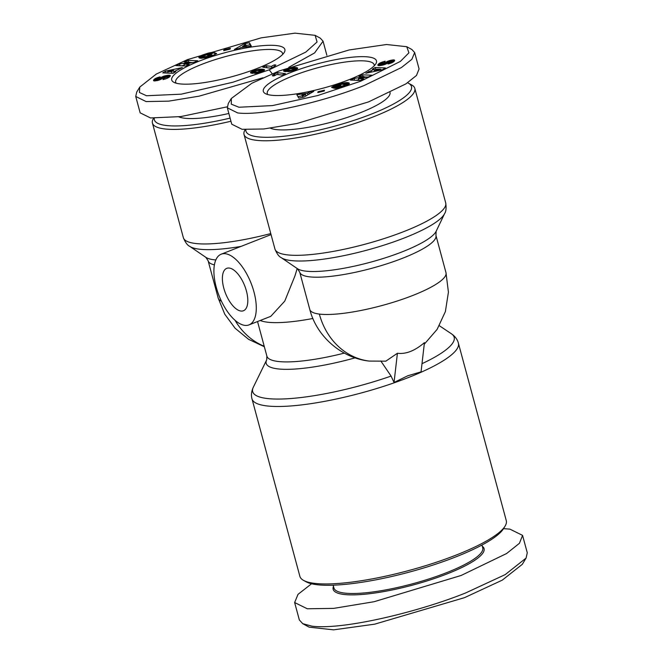 <?xml version="1.0" encoding="UTF-8"?>
<svg xmlns="http://www.w3.org/2000/svg" width="663" height="663" viewBox="0 0 663 663"><rect width="100%" height="100%" fill="white"/><g stroke="black" fill="none" stroke-linecap="round" stroke-linejoin="round"><path stroke-width="0.99" d="M380.802 360.97L391.087 376.087L394.037 382.468L407.704 375.805L421.055 371.852L424.436 342.647C414.881 350.818 405.872 354.357 397.419 353.263L385.825 361.161L369.208 361.078C341.984 358.202 316.641 336.763 309.787 309.447L299.734 272.178L297.455 268.697L281.303 257.7A85.966 18.315 164.9 0 0 404.761 237.785A85.966 18.315 164.9 0 0 444.583 213.643C446.05 211.613 446.423 208.041 445.718 202.936A88.444 18.837 164.9 0 1 404.239 231.42A88.444 18.837 164.9 0 1 274.938 249.015C276.894 253.788 279.015 256.68 281.303 257.7M311.56 583.771L298.01 594.355L294.637 602.534L299.336 619.938L302.726 623.668L309.149 627.165L333.597 629.85L374.728 624.156L464.523 597.653L502.247 580.158L522.287 564.337L526.082 558.08L527.267 552.776L522.568 535.372L509.922 529.132L503.54 528.66M302.726 623.668L311.983 626.179C343.161 630.115 417.98 612.148 465.832 592.871L505.247 574.581L526.082 558.08M278.941 71.016L349.086 49.974L386.562 44.512L406.742 46.708L408.922 52.816L400.452 61.369L360.838 81.176L317.569 95.58L272.51 105.583L238.912 107.24L231.304 104.174L231.337 98.472L251.882 83.223L278.941 71.016M406.742 46.708L411.88 49.51L414.657 52.559L411.864 59.305L401.422 67.551L364.095 85.535C324.853 101.34 263.211 116.199 237.686 112.934L227.326 107.82L228.304 103.478M269.244 69.814L232.887 82.237L181.231 94.171L146.506 95.745L139.445 92.497L139.744 87.11L156.261 74.074L187.347 59.662L261.172 37.849L295.018 33.15L315.14 35.346L317.063 41.984L305.834 52.07L269.244 69.814L272.501 74.181M262.904 77.811L199.107 96.16L168.692 101.149L146.092 101.572L135.733 96.458L136.702 92.116L139.744 87.11M251.998 398.861L299.875 576.329A106.892 22.774 -15.1 0 0 303.654 580.448A106.892 22.774 -15.1 0 0 456.152 555.064A106.892 22.774 -15.1 0 0 505.09 526.099A106.892 22.774 -15.1 0 0 506.283 520.637L458.398 343.169A106.892 22.774 164.9 0 1 408.267 377.595A106.892 22.774 164.9 0 1 251.998 398.861C250.979 395.198 251.418 391.319 253.316 387.233A104.356 22.227 164.9 0 0 391.087 376.087M303.654 580.448L306.223 581.849A104.721 22.31 -15.1 0 0 455.622 556.978A104.721 22.31 -15.1 0 0 503.573 528.602L505.09 526.099M333.182 585.189L333.937 588.006A77.049 16.418 -15.1 0 0 446.58 572.675A77.049 16.418 -15.1 0 0 482.722 547.862L481.96 545.044M333.497 586.357A78.135 16.641 -15.1 0 0 367.791 593.915A78.135 16.641 -15.1 0 0 447.401 573.768A78.135 16.641 -15.1 0 0 482.274 546.213M216.237 287.203A37.982 17.197 68.5 0 1 221.202 254.194A37.982 17.197 68.5 0 1 253.954 291.886A37.982 17.197 68.5 0 1 248.99 324.895A37.982 17.197 68.5 0 1 216.237 287.203M297.173 268.507L295.01 275.75L284.742 301.143L270.794 316.326L248.99 324.895M407.596 82.784A85.734 18.266 164.9 0 1 408.466 83.215L411.682 84.963A88.444 18.837 164.9 0 1 414.806 88.378A88.444 18.837 164.9 0 1 373.327 116.862A88.444 18.837 164.9 0 1 244.025 134.456A88.444 18.837 164.9 0 1 245.012 129.931L245.211 129.6M246.412 290.949A22.791 10.318 68.5 0 1 243.437 310.756A22.791 10.318 68.5 0 1 223.787 288.14A22.791 10.318 68.5 0 1 226.763 268.333A22.791 10.318 68.5 0 1 246.412 290.949M408.466 83.215A85.734 18.266 164.9 0 1 371.288 114.135A85.734 18.266 164.9 0 1 286.88 135.898A85.734 18.266 164.9 0 1 245.849 129.633M230.102 118.113A85.734 18.266 164.9 0 1 165.982 125.456A85.734 18.266 164.9 0 1 154.255 118.271M230.948 121.238A88.444 18.837 164.9 0 1 164.424 128.904A88.444 18.837 164.9 0 1 152.432 123.094A88.444 18.837 164.9 0 1 153.418 118.578L153.617 118.238M390.068 92.555A63.482 13.525 164.9 0 1 360.241 112.768A63.482 13.525 164.9 0 1 270.438 128.208M228.851 113.481A63.482 13.525 164.9 0 1 184.447 118.205A63.482 13.525 164.9 0 1 178.844 116.854M348.978 79.709A58.601 12.481 164.9 0 1 265.382 93.624A58.601 12.481 164.9 0 1 290.792 72.491A58.601 12.481 164.9 0 1 351.746 57.242A58.601 12.481 164.9 0 1 375.813 63.83A58.601 12.481 164.9 0 1 348.978 79.709M374.214 65.828A55.344 11.793 -15.1 0 0 374.147 64.75A55.344 11.793 -15.1 0 0 293.237 75.764A55.344 11.793 -15.1 0 0 267.28 93.591A55.344 11.793 -15.1 0 0 267.769 94.552M282.62 54.465A55.344 11.793 -15.1 0 0 282.554 53.388A55.344 11.793 -15.1 0 0 275.054 49.758A55.344 11.793 -15.1 0 0 201.643 64.402A55.344 11.793 -15.1 0 0 175.687 82.229A55.344 11.793 -15.1 0 0 176.176 83.19M276.927 45.623A58.601 12.481 164.9 0 1 284.22 52.468A58.601 12.481 164.9 0 1 238.904 74.695A58.601 12.481 164.9 0 1 179.656 83.853A58.601 12.481 164.9 0 1 173.789 82.262A58.601 12.481 164.9 0 1 205.795 58.667A58.601 12.481 164.9 0 1 276.927 45.623M394.037 382.468L397.419 353.263M294.637 602.534L307.284 608.775L333.738 608.377L374.106 601.714L461.133 575.467L506.59 553.539L519.427 543.304L522.568 535.372M414.657 52.559L419.074 68.944L416.488 75.458L405.922 83.878L368.512 101.92L296.983 123.5L263.816 128.978L242.103 129.31L231.743 124.205L227.326 107.82M227.194 106.834L180.792 116.589L150.509 117.948L140.15 112.843L135.733 96.458M315.14 35.346L320.287 38.147L323.063 41.205L314.594 52.932L288.761 67.311M394.642 60.631L392.695 62.388L389.454 63.607L388.037 63.963L388.908 62.695L391.41 61.7L390.979 61.311L383.521 64.916L379.808 65.612L377.844 65.214L379.402 63.341L382.427 61.999L385.178 61.22L384.515 62.405L381.233 63.797L382.211 64.12L389.372 60.656L393.3 59.902L394.502 60.076L394.642 60.631L394.502 60.076M368.636 76.825L358.468 78.657L363.838 78.889L360.125 80.488L350.429 80.074L354.141 78.474L364.236 76.651L358.907 76.427L362.611 74.836L372.308 75.242L368.636 76.825M324.248 91.013L317.801 92.563L318.033 91.726L324.48 90.168L324.248 91.013M298.764 98.124L296.858 94.743L307.458 93.259L308.859 92.356L313.756 91.378L303.994 97.088L298.764 98.124M345.522 85.875L339.332 87.872L334.74 88.428L343.998 85.428L344.37 84.566L342.108 84.218L336.249 86.132L339.862 85.287L340.939 85.734L333.696 88.146L331.508 87.234L338.967 84.126L345.547 82.626L348.133 82.66L349.343 83.381L348.481 84.458L345.522 85.875M382.559 69.731L365.802 73.261L374.214 69.184L372.382 69.184L375.076 67.518L385.435 67.957L382.559 69.731M291.728 67.609L297.563 67.941L297.405 68.712L295.466 69.723L288.596 71.654L283.615 71.04L284.957 69.839L289.93 67.999L291.728 67.609L292.068 68.861M281.8 75.043L276.678 74.405A6.381 1.359 164.9 0 1 273.703 75.972L272.302 75.797L274.648 73.817L277.59 72.657L285.397 73.626L281.8 75.043M153.534 80.206L155.092 78.673L158.722 77.223L160.139 76.875L159.269 78.143L156.766 79.137L157.206 79.519L164.656 75.922L168.377 75.217L170.333 75.623L168.775 77.496L165.75 78.839L162.999 79.61L163.662 78.433L166.943 77.041L165.965 76.717L158.805 80.173L154.877 80.936L153.675 80.762L153.534 80.206L153.683 80.762M179.54 64.013L189.709 62.173L184.339 61.949L188.052 60.35L197.756 60.764L194.035 62.355L183.949 64.178L189.27 64.41L185.565 66.002L175.869 65.587L179.54 64.013L180.021 65.77M223.928 49.824L230.376 48.266L230.144 49.112L223.696 50.67L223.928 49.824L224.127 50.562M249.412 42.705L251.318 46.087L240.719 47.579L239.318 48.482L234.42 49.452L244.183 43.75L249.412 42.705L249.968 44.752L246.031 45.54M202.654 54.963L208.663 53.007L213.03 52.385L203.624 55.974L205.182 56.645L208.257 56.164L211.928 54.706L208.315 55.551L207.246 55.104L214.481 52.684L216.677 53.595L213.096 55.327L206.234 57.565L201.27 58.278L199.397 57.996L198.85 57.283L202.654 54.963L203.209 57.01L202.588 57.25L202.033 55.203M165.617 71.098L182.375 67.576L173.963 71.654L175.794 71.654L173.109 73.32L162.75 72.88L165.617 71.098L166.14 73.021M256.448 73.22L250.614 72.897L250.771 72.118L252.711 71.107L259.581 69.184L264.562 69.797L261.984 71.554L256.448 73.22M266.377 65.794L271.499 66.433A6.381 1.359 164.9 0 1 274.474 64.858L275.874 65.032L273.537 67.021L270.587 68.181L262.78 67.212L266.377 65.794L266.899 67.725M394.493 60.888L394.245 59.977M394.253 61.187L393.913 59.91M393.921 61.526L393.482 59.902M393.781 61.659L393.3 59.902M393.341 61.982L392.728 59.943M393.275 61.99L392.637 62.073L392.082 60.018M392.637 62.073L391.941 62.189L391.385 60.142M391.087 61.311L390.814 60.267M390.35 61.468L390.076 60.457M389.662 61.734L389.372 60.656M389.032 62.131L388.7 60.888M388.435 62.554L388.054 61.137M388.104 62.778L387.698 61.286M387.681 63.06L387.258 61.502M387.242 63.333L386.811 61.725M386.802 63.59L386.372 61.974M386.347 63.83L385.916 62.239M385.883 64.054L385.476 62.529M385.087 64.386L384.731 63.043M384.606 64.568L384.275 63.333M384.184 64.709L383.869 63.565M383.811 64.825L383.512 63.731M383.28 64.982L382.99 63.921M382.493 65.173L382.211 64.12M382.079 65.272L381.789 64.178M381.639 65.355L381.316 64.162M381.565 65.372L381.225 64.137M381.498 65.38L381.126 64.004M382.675 62.919L382.427 61.999M382.021 63.217L381.755 62.231M381.407 63.615L381.101 62.471M381.308 64.667L380.587 62.695M381.142 64.742L380.728 64.941L380.172 62.894M380.728 64.941L380.322 65.156L379.775 63.109M380.322 65.156L379.949 65.388L379.402 63.341M379.949 65.388L379.062 63.582M379.236 65.637L378.747 63.839M378.863 65.629L378.457 64.104M378.532 65.596L378.2 64.386M378.457 65.579L378.15 64.444M378.208 65.513L377.976 64.676M378.018 65.422L377.869 64.883M391.957 62.745L391.593 61.402M391.825 62.803L391.501 61.609M391.725 62.844L391.41 61.7M391.369 62.993L391.079 61.941M390.897 63.159L390.623 62.165M390.664 63.242L390.399 62.256M389.993 63.449L389.728 62.479M389.173 63.681L388.908 62.695M358.948 80.438L358.468 78.657M363.092 76.601L362.611 74.836M367.352 77.057L364.31 76.925M364.484 77.579L364.236 76.651M354.622 80.256L354.141 78.474M358.774 79.784L355.898 80.306M318.033 91.726L318.232 92.464M297.952 96.682L302.311 95.82M309.298 93.989L308.859 92.356M307.881 94.817L307.458 93.259M302.212 95.116L302.005 94.345M306.546 95.596L305.908 95.721M349.318 83.588L349.186 83.09M349.235 83.77L349.011 82.958M349.078 83.952L348.779 82.842L349.07 83.977M348.854 84.176L348.465 82.734M348.597 84.367L348.133 82.66M348.307 84.566L347.777 82.602M348.183 84.64L347.362 82.577M347.909 84.624L346.906 82.56M347.462 84.607L346.964 84.615L346.418 82.568M346.964 84.615L346.152 82.577M346.699 84.624L346.103 84.673L345.547 82.626M346.103 84.673L345.481 84.74L344.926 82.693M345.481 84.74L344.826 84.839L344.271 82.792M343.973 84.375L343.583 82.916M344.826 84.839L344.893 86.107M343.161 84.201L342.854 83.057M342.895 84.184L342.605 83.115M342.199 84.209L341.951 83.273M341.478 84.309L341.254 83.455M340.741 84.458L340.525 83.654M339.97 84.657L339.763 83.878M339.174 84.897L338.967 84.126M338.354 85.187L338.138 84.4M338.055 85.303L337.84 84.499M337.301 85.618L337.069 84.765M336.597 85.95L336.348 85.021M336.232 87.301L335.685 85.27M335.619 87.508L335.08 85.51M335.047 87.698L334.525 85.742M334.641 87.831L334.119 85.917M334.119 88.005L333.622 86.14M333.564 88.096L333.099 86.389M332.892 87.814L332.577 86.654M332.204 87.524L332.047 86.936M340.061 86.024L339.862 85.287M336.928 87.068L336.729 86.331M336.539 87.201L336.249 86.132M344.793 86.14L344.487 85.03M344.603 86.215L344.329 85.204M344.246 86.339L343.998 85.428M343.757 86.505L343.533 85.668M343.161 86.712L342.945 85.917M342.448 86.944L342.241 86.173M342.017 87.085L341.81 86.306M341.271 87.317L341.064 86.522M340.6 87.516L340.376 86.679M340.384 87.582L340.152 86.72M339.788 87.748L339.522 86.795M339.282 87.881L338.984 86.803M368.553 71.554L368.843 72.615M375.962 69.574L375.076 67.518M382.07 69.839L380.661 69.781M375.623 69.565L374.504 70.261M374.413 71.447L374.214 69.184M371.495 72.06L371.222 71.032M292.797 68.952L292.408 67.51L292.839 68.96L289.93 68.811L287.352 69.83L290.933 70.336L293.709 69.632L293.9 70.344M291.256 68.795L290.974 67.75M290.941 68.786L290.676 67.817M290.145 68.795L289.93 67.999M289.3 68.919L289.109 68.223M289.126 68.952L288.944 68.281M288.455 69.134L288.281 68.488M287.75 69.424L287.56 68.745M287.659 70.966L286.797 69.035M287.352 71.082L286.748 71.331L286.201 69.275M286.748 71.331L286.084 71.612L285.538 69.565M285.438 71.621L284.957 69.839M284.883 71.546L284.485 70.087M284.427 71.447L284.12 70.319M284.062 71.331L283.839 70.527M283.797 71.206L283.665 70.726M297.695 68.413L297.563 67.941M297.563 68.579L297.356 67.833M297.372 68.737L297.099 67.734M297.099 68.919L296.751 67.643M296.759 69.118L296.344 67.568M296.353 69.317L295.864 67.502M296.162 69.416L295.64 67.469M295.971 69.499L295.201 67.435M295.756 69.482L295.275 69.466L294.728 67.419M295.275 69.466L294.786 69.458L294.239 67.411M294.786 69.458L294.264 69.466L293.717 67.419M294.264 69.466L293.643 67.419M293.477 69.076L293.038 67.452M278.112 74.579L277.59 72.657M274.979 75.441L274.631 74.157M274.814 75.516L274.507 74.364M274.565 75.632L274.283 74.588M274.349 75.723L274.084 74.745M274.01 75.855L273.769 74.969M273.562 75.955L273.363 75.217M153.833 79.751L154.148 80.903M153.891 80.845L153.659 79.991M167.424 78.209L167.051 76.825M167.275 78.275L166.943 77.041M163.918 79.386L163.662 78.433M170.242 76.079L170.043 75.342M170.059 76.353L169.761 75.259M169.786 76.668L169.388 75.209M169.421 77.007L168.932 75.201L169.413 77.016M169.106 77.256L168.377 75.217M168.924 77.264L168.311 77.331L167.764 75.275M168.311 77.331L167.656 77.422L167.101 75.375M166.686 76.643L166.38 75.507M167.656 77.422L167.233 77.496M166.438 76.651L166.14 75.557M165.684 76.775L165.394 75.723M164.946 76.999L164.656 75.922M164.242 77.314L163.927 76.146M163.844 77.538L163.504 76.286M163.264 77.919L162.883 76.527M162.692 78.317L162.286 76.784M162.137 78.665L161.706 77.065M162.004 78.748L161.565 77.14M161.656 78.947L161.217 77.331M161.291 79.146L160.86 77.546M160.902 79.345L160.479 77.786M160.479 79.543L160.073 78.052M160.032 79.734L159.65 78.342M159.36 79.991L159.029 78.781M158.888 80.148L158.598 79.063M158.498 80.264L158.225 79.245M158.44 80.281L158.167 79.27M157.736 80.472L157.471 79.477M157.479 80.538L157.206 79.519M157.015 80.637L156.717 79.527M156.916 80.662L156.584 79.436M159.659 77.571L159.51 77.024M158.987 78.217L158.722 77.223M158.25 78.425L157.985 77.438M157.587 78.657L157.322 77.662M156.99 78.972L156.7 77.886M156.775 80.132L156.153 78.118M156.7 80.165L155.896 78.234M156.451 80.281L156.037 80.496L155.482 78.449M156.037 80.496L155.648 80.72L155.092 78.673M155.283 80.903L154.744 78.905M154.91 80.927L154.429 79.154M154.554 80.927L154.148 79.403M154.247 80.919L153.907 79.668M189.958 63.093L189.709 62.173M184.248 65.305L181.38 65.828M184.422 65.952L183.949 64.178M188.532 62.123L188.052 60.35M192.834 62.579L189.784 62.446M250.78 46.195L249.968 44.752M244.564 45.159L244.183 43.75M242.766 46.949L242.186 47.288M246.329 47.081L246.172 46.493M204.113 54.432L204.353 55.319M203.665 55.874L203.35 54.706M203.839 56.778L203.209 57.01M202.588 57.25L202.041 57.482L201.486 55.435M202.041 57.482L201.569 57.698L201.022 55.651M201.569 57.698L201.104 57.93L200.549 55.883M201.104 57.93L200.64 58.187L200.093 56.14M200.185 58.195L199.696 56.38M199.787 58.112L199.381 56.612M199.455 58.012L199.14 56.836M199.19 57.888L198.966 57.043M199.115 57.838L198.917 57.101M198.966 57.706L198.85 57.283M214.969 54.49L214.481 52.684M212.193 55.675L211.928 54.706M211.878 55.791L211.63 54.863M211.315 55.999L211.074 55.128M210.784 56.181L210.561 55.36M210.701 56.206L210.486 55.394M210.055 56.43L209.848 55.642M209.342 56.662L209.135 55.891M209.251 56.695L209.036 55.924M208.472 56.935L208.257 56.164M207.743 57.151L207.527 56.355M207.071 57.341L206.848 56.504M206.45 57.507L206.201 56.604M206.326 57.54L206.077 56.62M205.878 57.648L205.605 56.653M205.472 57.739L205.182 56.645M205.107 57.822L204.776 56.612M204.776 57.888L204.411 56.529M204.494 57.938L204.08 56.421M204.469 57.946L204.055 56.405M204.27 57.979L203.806 56.272M212.094 52.916L211.961 52.418M211.563 53.123L211.389 52.476M211.215 53.255L211.025 52.526M210.561 53.504L210.328 52.634M209.873 53.769L209.607 52.783M209.135 54.026L208.845 52.965M208.936 54.035L208.663 53.007M208.315 54.084L208.066 53.173M207.618 54.2L207.395 53.372M206.864 54.383L206.649 53.595M206.027 54.639L205.82 53.86M205.14 54.954L204.925 54.159M174.319 71.438L173.772 71.546M167.979 72.764L166.662 73.046M174.228 72.623L173.963 71.654M264.446 70.187L264.272 69.557M264.255 70.369L264.007 69.458M263.99 70.56L263.675 69.366M263.667 70.767L263.261 69.283M263.244 70.982L262.772 69.217M263.211 71.007L262.722 69.209M262.83 71.181L262.283 69.167M262.772 71.206L261.827 69.134M262.382 71.181L261.363 69.118M261.918 71.165L261.437 71.165L260.891 69.118M261.437 71.165L260.791 69.118M260.658 70.891L260.186 69.134M261.346 71.165L260.874 71.181M259.995 70.717L259.581 69.184M259.374 70.618L259.009 69.25M259.042 70.585L258.694 69.3M258.255 70.51L257.965 69.433M257.459 70.493L257.211 69.598M256.664 70.543L256.465 69.789M256.622 70.551L256.415 69.797M255.926 70.676L255.744 69.996M255.23 70.875L255.048 70.22M254.501 71.19L254.31 70.477M254.534 72.648L254.095 72.822L253.539 70.775M254.095 72.822L253.465 70.8M254.02 72.847L253.266 73.154L252.711 71.107M252.603 73.369L252.073 71.397M253.266 73.154L252.76 73.386M251.965 73.286L251.526 71.662M251.451 73.195L251.095 71.902M251.028 73.079L250.771 72.118M250.722 72.947L250.548 72.317M271.838 67.684L271.499 66.433M274.474 64.858L274.697 65.687M246.421 47.065L245.733 44.413L242.617 46.393L246.023 45.714L245.733 44.413M172.77 73.303L174.037 72.524L173.482 70.477L167.664 71.604L168.071 73.104M305.966 95.936L305.568 94.444L302.154 95.124L302.701 97.345M302.444 96.417L305.568 94.444M374.96 71.331L374.694 70.361L380.512 69.225L380.753 70.112M380.512 69.225L376.567 69.201L374.694 70.361M293.353 70.535L293.179 69.88M292.971 70.668L292.789 70.021M292.292 70.883L292.11 70.195M291.604 71.082L291.389 70.303M291.546 71.09L291.339 70.311M291.165 71.19L290.933 70.336M290.742 71.289L290.493 70.344M290.303 71.389L290.013 70.328M289.822 71.471L289.499 70.295M289.3 71.563L288.944 70.237M289.259 71.571L288.894 70.228M288.778 71.629L288.38 70.154M288.405 71.662L287.974 70.079M288.123 71.687L287.667 69.996M287.933 71.703L287.452 69.913M287.858 71.703L287.352 69.83M294.198 70.228L293.949 69.317L292.847 68.96M294.099 70.27L293.949 69.317M246.387 47.073L246.023 45.714M242.824 47.164L242.617 46.393M172.057 73.278L171.609 71.629L173.482 70.477M167.664 71.604L171.609 71.629M255.006 70.949L254.418 71.67L257.319 72.052L260.832 71.123L257.692 70.485L255.006 70.949M261.073 71.911L260.832 70.999M261.048 71.927L260.832 71.123M260.799 72.018L260.609 71.331M260.261 72.217L260.087 71.571M259.83 72.366L259.664 71.72M259.158 72.582L258.976 71.902M258.454 72.781L258.247 72.018M258.355 72.806L258.147 72.035M257.982 72.905L257.758 72.052M257.576 73.005L257.319 72.052M257.128 73.096L256.846 72.035M256.647 73.187L256.324 71.994M256.125 73.27L255.769 71.935M255.727 73.328L255.33 71.877M255.346 73.361L254.932 71.811M255.073 73.386L254.625 71.737M254.401 71.662L254.874 73.402L254.418 71.67M254.741 73.411L254.236 71.521M424.254 344.23L437.116 329.387L445.387 311.569L448.42 292.168L445.992 272.7A70.535 15.025 164.9 0 1 412.908 295.416A70.535 15.025 164.9 0 1 319.351 314.08A70.535 61.079 97.1 0 0 369.208 361.078M235.075 320.345A70.535 61.079 97.1 0 0 264.206 346.235M221.409 301.168A70.535 15.025 164.9 0 1 218.193 298.085L208.141 260.816L205.862 257.343L189.709 246.338C187.422 245.318 185.3 242.426 183.344 237.652A88.444 18.837 -15.1 0 0 270.769 233.567M445.992 272.7L435.939 235.423A70.535 15.025 164.9 0 1 402.855 258.147A70.535 15.025 164.9 0 1 299.734 272.178M319.351 314.08A70.535 15.025 164.9 0 1 309.787 309.447M435.939 235.423L436.155 231.279A73.021 15.556 164.9 0 1 402.333 251.783A73.021 15.556 164.9 0 1 297.455 268.697M215.84 259.946A73.021 15.556 164.9 0 1 213.884 259.747A73.021 15.556 164.9 0 1 205.862 257.343M214.406 264.877A70.535 15.025 164.9 0 1 208.141 260.816M439.337 325.715L451.412 333.779A104.356 22.227 164.9 0 1 422 363.689M355.153 357.846A83.928 17.876 164.9 0 1 266.708 359.818L253.316 387.233M344.329 353.114A81.392 17.337 164.9 0 1 266.874 356.097L266.708 359.818M312.895 318.48A81.392 17.337 164.9 0 1 260.219 320.486M241.05 246.396A85.966 18.315 164.9 0 1 189.709 246.338M385.41 64.261L385.029 62.836M381.358 63.665L381.043 62.496M159.551 79.916L159.211 78.657M264.346 346.749L248.584 339.323L235.108 328.251L224.774 314.212L218.193 298.085M221.202 254.194L271.051 234.603M445.718 202.936L414.806 88.378M451.412 333.779C455.108 336.356 457.437 339.489 458.398 343.169M266.874 356.097L257.542 321.53M436.155 231.279L444.583 213.643M274.938 249.015L244.025 134.456M183.344 237.652L152.432 123.094M326.876 55.336L323.063 41.205M231.337 98.472L228.296 103.478"/></g></svg>
